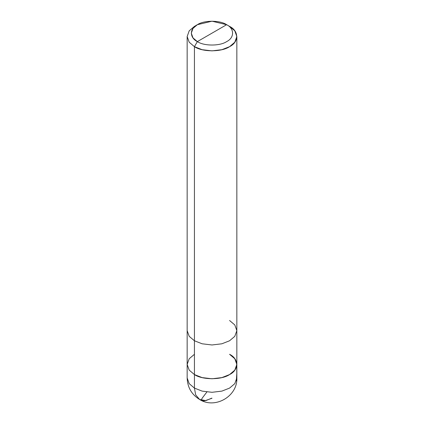 <?xml version="1.0" encoding="UTF-8"?>
<svg xmlns="http://www.w3.org/2000/svg" width="424" height="424" viewBox="0 0 424 424"><rect width="100%" height="100%" fill="white"/><g stroke="black" fill="none" stroke-linecap="round" stroke-linejoin="round"><path stroke-width="0.64" d="M212 398.242L205.534 400.553L199.582 399.472L195.665 394.855L194.436 388.098L195.665 394.855L199.582 399.472C215.074 409.414 237.71 396.286 236.841 377.959L236.841 364.439L234.795 370.131L229.564 374.578L221.869 377.599L212 378.78L202.131 377.599L194.436 374.578L189.205 370.131L187.159 364.439L189.205 370.131L194.436 374.578L189.205 370.131L187.159 364.439L189.205 358.741L194.436 354.294L189.205 358.741L187.159 364.439L189.205 370.131L194.436 374.578L202.131 377.599L212 378.78L221.869 377.599L229.564 374.578L234.795 370.131L236.841 364.439L234.795 358.741L229.564 354.294C239.041 358.858 239.041 370.014 229.564 374.578C221.662 380.047 202.338 380.047 194.436 374.578L194.436 388.098L202.131 391.119L212 392.301L221.869 391.119L229.564 388.098L234.795 383.656L236.841 377.959L234.795 383.656L229.564 388.098L221.869 391.119L212 392.301L202.131 391.119L194.436 388.098L194.436 374.578C202.338 380.047 221.662 380.047 229.564 374.578C239.041 370.014 239.041 358.858 229.564 354.294M199.582 399.472C191.6 394.495 187.461 387.324 187.159 377.959L189.205 383.656L194.436 388.098L189.205 383.656L187.159 377.959L187.159 330.63L189.205 336.327L194.436 340.774L202.131 343.795L212 344.972L221.869 343.795L229.564 340.774L234.795 336.327L236.841 330.63L234.795 324.938L229.564 320.491M197.361 41.605C189.464 37.8 189.464 28.503 197.361 24.698C203.949 20.14 220.051 20.14 226.639 24.698L197.361 41.605C203.949 46.163 220.051 46.163 226.639 41.605C234.536 37.8 234.536 28.503 226.639 24.698L229.564 26.389C239.041 30.957 239.041 42.109 229.564 46.672C221.662 52.147 202.338 52.147 194.436 46.672L202.131 49.693L212 50.875L221.869 49.693L229.564 46.672L234.795 42.23L236.841 36.533L234.795 30.835L229.564 26.389L226.639 24.703C234.536 28.503 234.536 37.8 226.639 41.605C220.051 46.163 203.949 46.163 197.361 41.605L226.639 24.698L212 21.2L197.361 24.698L193 28.403L191.298 33.151L193 37.9L197.361 41.605L194.436 46.672L197.361 41.605M194.436 374.578L194.436 46.672L194.436 374.578M236.841 364.439L236.841 330.63L234.795 336.327L229.564 340.774L221.869 343.795L212 344.972L202.131 343.795L194.436 340.774L189.205 336.327L187.159 330.63L187.159 36.533L189.205 42.23L194.436 46.672L189.205 42.23L187.159 36.533L189.205 30.835L194.436 26.389L189.205 30.835L187.159 36.533M211.825 398.136L206.038 400.553L203.266 400.94L201.723 400.495L201.517 399.647L202.073 398.337L206.87 391.993M236.306 380.922L236.804 373.369L236.725 365.833M236.841 330.63L236.841 36.533M194.436 26.389L197.361 24.703"/></g></svg>

